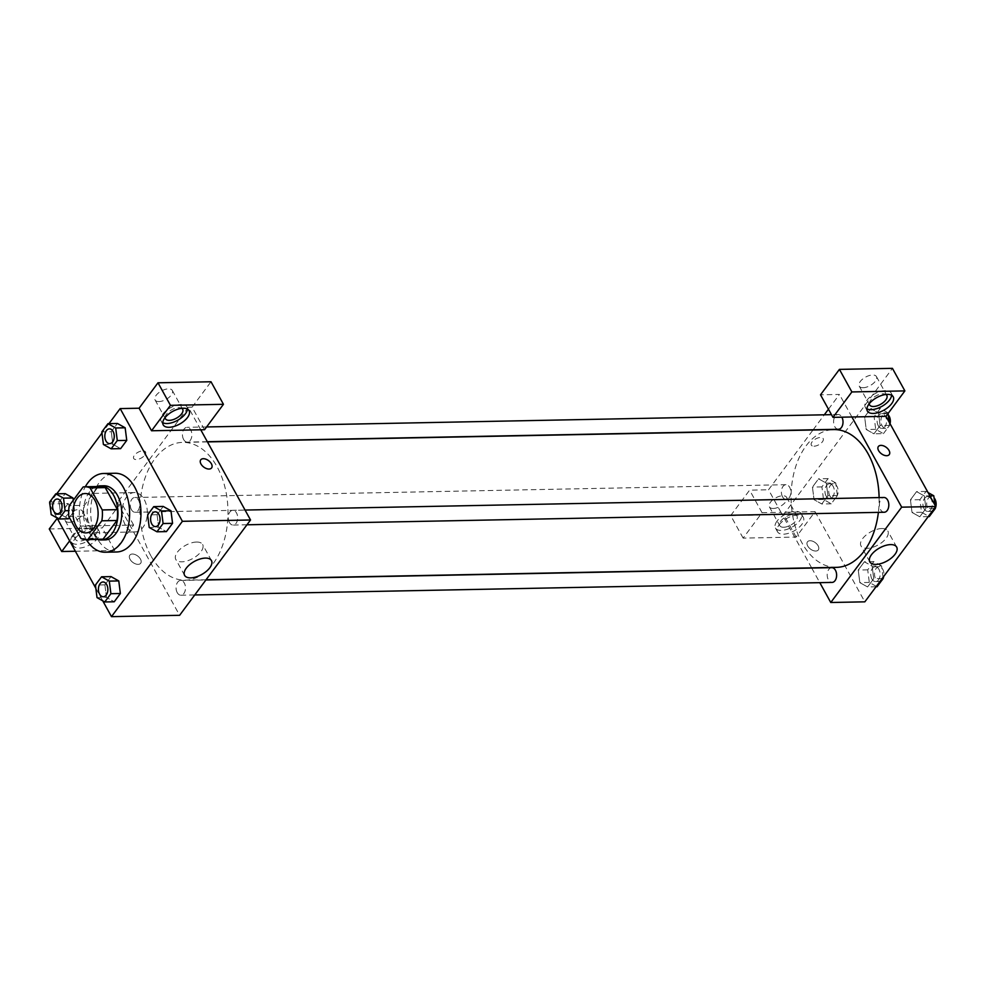 <?xml version="1.0" encoding="UTF-8"?>
<svg xmlns="http://www.w3.org/2000/svg" width="985" height="985" viewBox="0 0 985 985"><rect width="100%" height="100%" fill="white"/><g stroke="black" fill="none" stroke-linecap="round" stroke-linejoin="round"><path stroke-width="0.74" stroke-dasharray="4.92 3.69" d="M125.292 524.956A19.688 12.571 88.9 0 1 123.211 504.074A19.688 12.571 88.9 0 1 134.366 492.562A19.688 12.571 88.9 0 1 147.319 512.003A19.688 12.571 88.9 0 1 135.142 531.937A19.688 12.571 88.9 0 1 125.292 524.956M83.134 486.984L98.278 486.688L84.415 505.33L69.27 505.637M68.815 516.497L83.959 516.189L96.124 538.241L80.979 538.536M83.959 516.189A26.435 16.893 88.9 0 1 84.415 505.33M98.278 486.688A26.435 16.893 88.9 0 1 100.162 486.479M101.196 539.349A26.435 16.893 88.9 0 1 96.124 538.241M96.456 486.553A27.063 17.287 -91.1 0 0 89.266 492.254A27.063 17.287 -91.1 0 0 83.996 519.6A27.063 17.287 -91.1 0 0 97.49 539.423M105.001 539.903A27.063 17.287 88.9 0 1 91.47 530.324A27.063 17.287 88.9 0 1 93.058 492.18A27.063 17.287 88.9 0 1 103.93 485.777M86.348 539.645A39.375 25.154 88.9 0 1 85.56 538.266A39.375 25.154 88.9 0 1 85.313 486.775M116.599 551.982A39.375 25.154 88.9 0 1 96.912 538.044A39.375 25.154 88.9 0 1 92.75 496.28A39.375 25.154 88.9 0 1 115.048 473.256M74.564 510.55L69.381 517.519L74.564 510.55L73.272 500.257L74.564 510.55L68.691 510.661M49.619 502.079L59.088 501.894L65.232 493.633L59.088 501.894L60.676 514.478L68.421 518.787L60.688 514.478L51.22 514.663M72.964 497.967L65.232 493.657M106.466 597.439L104.89 584.856L111.034 576.607L104.89 584.856L106.478 597.439L114.223 601.749L106.478 597.439L97.022 597.624M118.766 580.928L111.022 576.619M125.157 427.798L126.745 440.381M103.413 444.494L112.881 444.309L111.293 431.725L112.881 444.309L120.613 448.643L112.881 444.333M111.28 431.725L117.424 423.476L111.28 431.725L101.824 431.91M108.978 423.636L101.96 433.068M56.773 493.805L49.767 503.224M50.038 505.354L56.945 517.864M95.841 588.316L102.748 600.825M158.671 527.283L157.083 514.699L163.227 506.438L157.083 514.699L158.683 527.283L166.416 531.592L158.683 527.283L149.215 527.467M170.959 510.759L163.214 506.45M200.743 459.835L200.743 459.835A6.772 4.014 36.6 0 0 202.159 465.634A6.772 4.014 36.6 0 0 209.029 469.045A6.772 4.014 36.6 0 0 211.603 467.912L211.603 467.912M187.446 409.058A14.763 7.227 151.1 0 0 186.99 406.867A14.763 7.227 151.1 0 0 176.032 405.352A14.763 7.227 151.1 0 0 162.71 414.217A14.763 7.227 151.1 0 0 161.146 421.137A14.763 7.227 151.1 0 0 162.759 422.688M165.135 417.517A9.838 4.814 -28.9 0 1 169.715 411.065A9.838 4.814 -28.9 0 1 178.79 407.642A9.838 4.814 -28.9 0 1 181.806 408.319M158.967 401.572A9.838 4.814 -28.9 0 1 155.076 399.972A9.838 4.814 -28.9 0 1 161.368 390.996A9.838 4.814 -28.9 0 1 172.313 390.454A9.838 4.814 -28.9 0 1 169.014 397.398A9.838 4.814 -28.9 0 1 158.967 401.572M204.548 429.719L192.1 407.174L211.012 381.761M200.755 429.792L188.307 407.248L192.1 407.174M196.544 542.033A15.329 7.498 151.1 0 0 180.908 548.522A15.329 7.498 151.1 0 0 175.761 559.332A15.329 7.498 151.1 0 0 192.801 558.495A15.329 7.498 151.1 0 0 202.602 544.52A15.329 7.498 151.1 0 0 196.544 542.033M132.409 554.038A6.772 4.014 36.6 0 0 129.823 555.171A6.772 4.014 36.6 0 0 132.864 562.435A6.772 4.014 36.6 0 0 140.683 563.248A6.772 4.014 36.6 0 0 139.267 557.448A6.772 4.014 36.6 0 0 132.409 554.038A6.772 4.014 -143.4 0 1 139.267 557.448A6.772 4.014 -143.4 0 1 140.683 563.248A6.772 4.014 -143.4 0 1 132.864 562.423A6.772 4.014 -143.4 0 1 129.823 555.171A6.772 4.014 -143.4 0 1 132.409 554.038M75.377 551.255L114.716 550.48L133.628 525.054L80.622 526.101L68.174 503.557L49.25 503.926M114.716 550.48L102.268 527.935L121.18 502.51L117.387 502.584L179.615 615.305M74.959 538.733A14.763 7.227 -28.9 0 1 88.268 529.856A14.763 7.227 -28.9 0 1 99.239 531.371A14.763 7.227 -28.9 0 1 89.807 544.84A14.763 7.227 -28.9 0 1 73.382 545.641A14.763 7.227 -28.9 0 1 74.959 538.733M80.622 526.101L69.639 540.863M72.878 534.978A14.763 7.227 151.1 0 0 71.314 541.885A14.763 7.227 151.1 0 0 87.727 541.073A14.763 7.227 151.1 0 0 97.158 527.615A14.763 7.227 151.1 0 0 86.2 526.101A14.763 7.227 151.1 0 0 72.878 534.978M88.97 528.403A9.838 4.814 -28.9 0 1 92.849 529.992A9.838 4.814 -28.9 0 1 89.549 536.936A9.838 4.814 -28.9 0 1 79.514 541.11A9.838 4.814 -28.9 0 1 75.623 539.509A9.838 4.814 -28.9 0 1 78.923 532.565A9.838 4.814 -28.9 0 1 88.97 528.403M69.135 522.321A9.838 4.814 -28.9 0 1 65.244 520.72A9.838 4.814 -28.9 0 1 71.536 511.744A9.838 4.814 -28.9 0 1 82.481 511.203A9.838 4.814 -28.9 0 1 79.182 518.147A9.838 4.814 -28.9 0 1 69.135 522.321M68.174 503.557L57.192 518.319M133.628 525.054L121.18 502.51M49.262 528.97L102.268 527.935M144.807 455.082A6.772 3.312 151.1 0 0 145.521 451.906A6.772 3.312 151.1 0 0 137.999 452.275A6.772 3.312 151.1 0 0 133.677 458.444A6.772 3.312 151.1 0 0 138.7 459.145A6.772 3.312 151.1 0 0 144.807 455.082A6.772 3.312 -28.9 0 1 138.7 459.145A6.772 3.312 -28.9 0 1 133.677 458.456A6.772 3.312 -28.9 0 1 137.999 452.287A6.772 3.312 -28.9 0 1 145.534 451.906A6.772 3.312 -28.9 0 1 144.807 455.082M188.307 407.248L117.387 502.584M183.616 439.482A7.387 4.716 88.9 0 1 182.841 431.652A7.387 4.716 88.9 0 1 187.015 427.33A7.387 4.716 88.9 0 1 191.878 434.619A7.387 4.716 88.9 0 1 187.31 442.093A7.387 4.716 88.9 0 1 183.616 439.482M131.424 509.651A7.387 4.716 88.9 0 1 130.636 501.821A7.387 4.716 88.9 0 1 134.822 497.499A7.387 4.716 88.9 0 1 139.685 504.788A7.387 4.716 88.9 0 1 135.117 512.262A7.387 4.716 88.9 0 1 131.424 509.651M229.419 522.444A7.387 4.716 88.9 0 1 228.631 514.613A7.387 4.716 88.9 0 1 232.817 510.304A7.387 4.716 88.9 0 1 237.68 517.593A7.387 4.716 88.9 0 1 233.113 525.067A7.387 4.716 88.9 0 1 229.419 522.444M177.226 592.613A7.387 4.716 88.9 0 1 176.438 584.782A7.387 4.716 88.9 0 1 180.624 580.461A7.387 4.716 88.9 0 1 185.488 587.75A7.387 4.716 88.9 0 1 180.908 595.223A7.387 4.716 88.9 0 1 177.226 592.613M150.865 555.774A68.901 44.017 88.9 0 1 143.588 482.675A68.901 44.017 88.9 0 1 182.607 442.388A68.901 44.017 88.9 0 1 227.978 510.415A68.901 44.017 88.9 0 1 185.315 580.165A68.901 44.017 88.9 0 1 150.865 555.774M836.462 567.36A68.901 44.017 88.9 0 1 802.012 542.957A68.901 44.017 88.9 0 1 794.723 469.87A68.901 44.017 88.9 0 1 833.753 429.583M879.112 497.585A68.901 44.017 88.9 0 1 878.386 512.372M831.759 567.655A7.387 4.716 -91.1 0 0 827.585 571.977A7.387 4.716 -91.1 0 0 828.36 579.808A7.387 4.716 -91.1 0 0 832.054 582.418M838.444 429.288A7.387 4.716 88.9 0 1 834.763 426.677A7.387 4.716 88.9 0 1 833.975 418.847A7.387 4.716 88.9 0 1 838.161 414.525A7.387 4.716 88.9 0 1 841.88 417.184M782.558 496.834A7.387 4.716 88.9 0 1 781.782 489.003A7.387 4.716 88.9 0 1 785.968 484.694A7.387 4.716 88.9 0 1 790.82 491.983A7.387 4.716 88.9 0 1 786.252 499.457A7.387 4.716 88.9 0 1 782.558 496.834M884.247 512.249A7.387 4.716 88.9 0 1 880.553 509.639A7.387 4.716 88.9 0 1 879.777 501.808A7.387 4.716 88.9 0 1 883.964 497.487M811.628 567.852L780.982 512.323L762.045 512.692L743.133 538.118L796.139 537.071L815.051 511.646L780.982 512.323L768.534 489.779L813.007 429.989M813.154 429.78L824.31 414.796M828.471 409.206L839.454 394.443L820.517 394.813M811.738 568.049L819.803 582.652M851.902 416.987L839.454 394.443M813.992 446.217A6.772 3.312 151.1 0 0 820.899 443.348A6.772 3.312 151.1 0 0 823.164 438.584A6.772 3.312 151.1 0 0 815.642 438.953A6.772 3.312 151.1 0 0 811.32 445.121A6.772 3.312 151.1 0 0 813.992 446.217A6.772 3.312 -28.9 0 1 811.32 445.121A6.772 3.312 -28.9 0 1 815.642 438.953A6.772 3.312 -28.9 0 1 823.164 438.584A6.772 3.312 -28.9 0 1 820.899 443.348A6.772 3.312 -28.9 0 1 813.992 446.217M863.106 387.721A9.838 4.814 151.1 0 0 873.153 383.547A9.838 4.814 151.1 0 0 876.453 376.602A9.838 4.814 151.1 0 0 865.507 377.144A9.838 4.814 151.1 0 0 859.216 386.12A9.838 4.814 151.1 0 0 863.106 387.721M773.274 508.469A9.838 4.814 151.1 0 0 783.321 504.295A9.838 4.814 151.1 0 0 786.621 497.351A9.838 4.814 151.1 0 0 775.675 497.893A9.838 4.814 151.1 0 0 769.383 506.869A9.838 4.814 151.1 0 0 773.274 508.469M743.133 538.118L730.698 515.574L783.691 514.527L892.435 368.353M730.698 515.574L749.61 490.148L768.534 489.779M869.275 403.665A9.838 4.814 -28.9 0 1 873.855 397.214A9.838 4.814 -28.9 0 1 882.929 393.791A9.838 4.814 -28.9 0 1 885.946 394.468M891.585 395.207A14.763 7.227 151.1 0 0 891.13 393.015A14.763 7.227 151.1 0 0 880.171 391.501A14.763 7.227 151.1 0 0 866.849 400.366A14.763 7.227 151.1 0 0 865.286 407.285A14.763 7.227 151.1 0 0 866.899 408.837M783.654 527.258A9.838 4.814 -28.9 0 1 779.763 525.658A9.838 4.814 -28.9 0 1 786.055 516.682A9.838 4.814 -28.9 0 1 797 516.14A9.838 4.814 -28.9 0 1 793.701 523.084A9.838 4.814 -28.9 0 1 783.654 527.258M777.017 521.127A14.763 7.227 151.1 0 0 775.454 528.034A14.763 7.227 151.1 0 0 791.866 527.221A14.763 7.227 151.1 0 0 801.297 513.764A14.763 7.227 151.1 0 0 790.339 512.249A14.763 7.227 151.1 0 0 777.017 521.127M779.098 524.882A14.763 7.227 -28.9 0 1 792.42 516.005A14.763 7.227 -28.9 0 1 803.378 517.519A14.763 7.227 -28.9 0 1 793.947 530.989A14.763 7.227 -28.9 0 1 777.522 531.789A14.763 7.227 -28.9 0 1 779.098 524.882M796.139 537.071L783.691 514.527M762.045 512.692L749.61 490.148M888.076 413.491L887.978 412.789L878.521 412.986L870.777 408.664L864.633 416.914L866.221 429.497L873.978 433.806M887.978 412.789L880.245 408.467L874.101 416.729L875.702 429.3L883.434 433.634L873.966 433.819L880.11 425.557L878.521 412.986L870.777 408.652L864.633 416.914L866.234 429.497L873.966 433.819L880.11 425.557L878.534 412.974M924.312 495.947L916.579 491.638L910.436 499.875L912.024 512.459L919.768 516.768L925.912 508.531L924.324 495.947L916.579 491.613L910.436 499.875L912.036 512.459L919.768 516.78L925.912 508.531L924.312 495.947L929.865 495.837M883.04 577.358L881.587 565.919L872.119 566.104L864.374 561.795M881.587 565.919L873.843 561.598L864.387 561.782L858.243 570.044L859.843 582.627L867.576 586.949L873.72 578.688L872.119 566.104L864.387 561.782L858.243 570.044L859.831 582.627L867.576 586.937L873.72 578.688L872.131 566.104M835.785 482.958L828.053 478.636L821.909 486.885L823.497 499.469L831.241 503.791L837.385 495.541L835.785 482.958L826.317 483.142L818.584 478.833L812.44 487.07L814.029 499.654L821.786 503.963M831.241 503.791L821.773 503.988L827.917 495.726L826.317 483.142L818.584 478.821L812.44 487.07L814.041 499.654L821.773 503.988L827.917 495.726L826.329 483.142M815.051 511.646L864.83 601.835M881.76 528.551A15.329 7.498 151.1 0 0 866.111 535.04A15.329 7.498 151.1 0 0 860.976 545.85A15.329 7.498 151.1 0 0 878.017 545.013A15.329 7.498 151.1 0 0 887.805 531.038A15.329 7.498 151.1 0 0 881.76 528.551M810.039 540.716A6.772 4.014 36.6 0 0 807.466 541.836A6.772 4.014 36.6 0 0 810.495 549.101A6.772 4.014 36.6 0 0 818.326 549.913A6.772 4.014 36.6 0 0 816.91 544.126A6.772 4.014 36.6 0 0 810.039 540.716A6.772 4.014 -143.4 0 1 816.91 544.114A6.772 4.014 -143.4 0 1 818.326 549.913A6.772 4.014 -143.4 0 1 810.507 549.101A6.772 4.014 -143.4 0 1 807.466 541.836A6.772 4.014 -143.4 0 1 810.052 540.703M878.386 446.5L878.386 446.513A6.772 4.014 36.6 0 0 879.802 452.3A6.772 4.014 36.6 0 0 886.66 455.71A6.772 4.014 36.6 0 0 889.246 454.59L889.246 454.59M873.843 561.598L867.711 569.847L869.299 582.431L877.044 586.764M871.897 578.946A7.387 4.716 88.9 0 1 871.122 571.115A7.387 4.716 88.9 0 1 875.296 566.794A7.387 4.716 88.9 0 1 880.159 574.083A7.387 4.716 88.9 0 1 875.591 581.556A7.387 4.716 88.9 0 1 871.897 578.946M867.711 569.847L858.243 570.044M869.299 582.431L859.843 582.627M876.022 586.777L867.576 586.949M882.166 578.527L873.72 578.688M881.784 580.374A7.387 4.716 88.9 0 1 879.371 581.482A7.387 4.716 88.9 0 1 875.677 578.872A7.387 4.716 88.9 0 1 874.902 571.041A7.387 4.716 88.9 0 1 879.088 566.72A7.387 4.716 88.9 0 1 883.73 576.422M883.151 578.306A7.387 4.716 88.9 0 1 882.819 578.983M928.055 492.562L926.048 491.429L919.904 499.69L921.492 512.274L929.237 516.596M935.233 507.189L934.962 505.071M924.09 508.777A7.387 4.716 88.9 0 1 923.314 500.946A7.387 4.716 88.9 0 1 927.488 496.637A7.387 4.716 88.9 0 1 932.352 503.926A7.387 4.716 88.9 0 1 927.784 511.4A7.387 4.716 88.9 0 1 924.09 508.777M926.048 491.429L916.579 491.613M919.904 499.69L910.436 499.875M921.492 512.274L912.036 512.459M928.227 516.62L919.768 516.78M934.359 508.358L925.912 508.531M933.989 510.218A7.387 4.716 88.9 0 1 931.576 511.326A7.387 4.716 88.9 0 1 927.882 508.703A7.387 4.716 88.9 0 1 927.094 500.873A7.387 4.716 88.9 0 1 931.281 496.563A7.387 4.716 88.9 0 1 934.051 497.881M935.356 508.137A7.387 4.716 88.9 0 1 935.024 508.826M826.095 495.984A7.387 4.716 88.9 0 1 825.319 488.154A7.387 4.716 88.9 0 1 829.493 483.832A7.387 4.716 88.9 0 1 834.357 491.121A7.387 4.716 88.9 0 1 829.789 498.595A7.387 4.716 88.9 0 1 826.095 495.984M828.053 478.636L818.584 478.821M821.909 486.885L812.44 487.07M823.497 499.469L814.041 499.654M837.385 495.541L827.917 495.726M829.887 495.911A7.387 4.716 88.9 0 1 829.099 488.08A7.387 4.716 88.9 0 1 833.285 483.758A7.387 4.716 88.9 0 1 838.149 491.047A7.387 4.716 88.9 0 1 833.581 498.521A7.387 4.716 88.9 0 1 829.887 495.911M883.434 433.634L889.578 425.372L889.159 422.109M878.3 425.815A7.387 4.716 88.9 0 1 877.512 417.985A7.387 4.716 88.9 0 1 881.698 413.663A7.387 4.716 88.9 0 1 886.549 420.952A7.387 4.716 88.9 0 1 881.981 428.426A7.387 4.716 88.9 0 1 878.3 425.815M880.245 408.467L870.777 408.652M874.101 416.729L864.633 416.914M875.702 429.3L866.234 429.497M889.578 425.372L880.11 425.557M890.046 423.698A7.387 4.716 88.9 0 1 885.774 428.352A7.387 4.716 88.9 0 1 882.08 425.742A7.387 4.716 88.9 0 1 881.304 417.911A7.387 4.716 88.9 0 1 885.478 413.589A7.387 4.716 88.9 0 1 888.248 414.919M103.29 596.75A7.387 4.716 88.9 0 1 99.608 594.14A7.387 4.716 88.9 0 1 98.832 586.321A7.387 4.716 88.9 0 1 102.994 581.987M104.89 584.856L95.422 585.041M155.482 526.593A7.387 4.716 88.9 0 1 151.813 523.971A7.387 4.716 88.9 0 1 151.025 516.152A7.387 4.716 88.9 0 1 155.199 511.831M157.083 514.699L147.615 514.884M57.487 513.788A7.387 4.716 88.9 0 1 53.818 511.178A7.387 4.716 88.9 0 1 53.03 503.347A7.387 4.716 88.9 0 1 57.204 499.026M59.088 501.894L60.688 514.478M109.692 443.619A7.387 4.716 88.9 0 1 106.011 441.009A7.387 4.716 88.9 0 1 105.223 433.191A7.387 4.716 88.9 0 1 109.397 428.857M85.929 532.897L135.142 531.937M85.153 493.534L134.366 492.562M189.071 410.622L186.99 406.867M163.214 424.892L161.146 421.137M155.076 399.972L165.443 418.76M172.313 390.454L182.681 409.243M211.455 560.576L202.602 544.52M184.626 575.388L175.761 559.332M99.239 531.371L97.158 527.615M73.382 545.641L71.314 541.885M65.244 520.72L75.623 539.509M82.481 511.203L92.849 529.992M207.441 441.908L182.607 442.388M206.062 579.759L185.315 580.165M180.908 595.223L194.759 594.952M180.624 580.461L205.914 579.968M838.161 414.525L831.475 414.66M206.604 426.948L187.015 427.33M207.33 441.699L187.31 442.093M785.968 484.694L134.822 497.499M786.252 499.457L135.117 512.262M245.068 510.058L232.817 510.304M246.952 524.783L233.113 525.067M859.216 386.12L869.595 404.909M876.453 376.602L886.82 395.391M893.21 396.77L891.13 393.015M867.354 411.04L865.286 407.285M769.383 506.869L779.763 525.658M786.621 497.351L797 516.14M803.378 517.519L801.297 513.764M777.522 531.789L775.454 528.034M896.67 547.094L887.805 531.038M869.841 561.906L860.976 545.85M879.088 566.72L875.296 566.794M879.371 581.482L875.591 581.556M931.281 496.563L927.488 496.637M931.576 511.326L927.784 511.4M833.285 483.758L829.493 483.832M833.581 498.521L829.789 498.595M885.478 413.589L881.698 413.663M885.774 428.352L881.981 428.426"/><path stroke-width="1.48" d="M76.079 525.928A19.688 12.571 88.9 0 1 73.998 505.046A19.688 12.571 88.9 0 1 85.153 493.534A19.688 12.571 88.9 0 1 98.106 512.963A19.688 12.571 88.9 0 1 85.929 532.897A19.688 12.571 88.9 0 1 76.079 525.928M87.936 539.448L101.812 520.806A26.435 16.893 88.9 0 0 102.255 509.947L90.091 487.895A26.435 16.893 88.9 0 0 85.018 486.787A26.435 16.893 88.9 0 0 83.134 486.984L69.27 505.637A26.435 16.893 88.9 0 0 68.815 516.497L80.979 538.536A26.435 16.893 88.9 0 0 86.052 539.645A26.435 16.893 88.9 0 0 87.936 539.448L103.08 539.152L116.944 520.499L101.812 520.806M85.018 486.787L100.162 486.479A26.435 16.893 88.9 0 1 105.235 487.6L90.091 487.895M116.944 520.499A26.435 16.893 88.9 0 0 117.4 509.639L105.235 487.6M103.08 539.152A26.435 16.893 88.9 0 1 101.196 539.349L86.052 539.645M97.49 539.423A27.063 17.287 -91.1 0 0 101.209 539.977A27.063 17.287 -91.1 0 0 117.966 512.582A27.063 17.287 -91.1 0 0 100.15 485.851A27.063 17.287 -91.1 0 0 96.456 486.553M100.15 485.851L103.93 485.777A27.063 17.287 88.9 0 1 121.758 512.508A27.063 17.287 88.9 0 1 105.001 539.903L101.209 539.977M117.4 509.639L102.255 509.947M85.313 486.775A39.375 25.154 88.9 0 1 103.696 473.477A39.375 25.154 88.9 0 1 129.614 512.348A39.375 25.154 88.9 0 1 105.235 552.216A39.375 25.154 88.9 0 1 86.348 539.645M103.696 473.477L115.048 473.256A39.375 25.154 88.9 0 1 140.966 512.126A39.375 25.154 88.9 0 1 116.599 551.982L105.235 552.216M68.421 518.799L69.381 517.519L68.421 518.799L58.952 518.984L65.096 510.735L63.508 498.151L55.763 493.83L49.619 502.079L51.22 514.663L58.952 518.984M55.763 493.83L65.232 493.633L72.964 497.967L73.259 500.269L72.976 497.967L63.508 498.151M104.755 601.958L114.223 601.773L120.367 593.512L118.779 580.928L109.298 581.113L101.566 576.791L95.422 585.041L97.022 597.624L104.755 601.958L110.899 593.696L109.298 581.113M120.613 448.643L126.757 440.381L120.613 448.643L111.157 448.828L117.289 440.566L115.701 427.983L107.956 423.661L101.824 431.91L103.413 444.494L111.157 448.828M117.289 440.566L126.757 440.381L125.157 427.798L117.424 423.476L125.169 427.785L115.701 427.983M102.748 600.825L111.477 616.647L182.397 521.311L120.17 408.59L108.978 423.636M101.96 433.068L56.773 493.805M49.767 503.224L50.038 505.354M56.945 517.864L95.841 588.316M156.947 531.789L166.416 531.604L172.56 523.343L170.971 510.759L161.503 510.956L153.758 506.622L147.615 514.884L149.215 527.467L156.947 531.789L163.091 523.54L161.503 510.956M209.029 469.045A6.772 4.014 -143.4 0 1 202.159 465.634A6.772 4.014 -143.4 0 1 200.743 459.835A6.772 4.014 -143.4 0 1 208.574 460.648A6.772 4.014 -143.4 0 1 211.603 467.912A6.772 4.014 -143.4 0 1 209.029 469.045M151.542 430.765L204.548 429.719L223.447 404.306L170.454 405.34L151.542 430.765L139.094 408.221L120.17 408.59M111.477 616.647L179.615 615.305L250.535 519.981L182.397 521.311M250.535 519.981L200.755 429.792M211.603 467.912A6.772 4.014 36.6 0 0 208.574 460.66A6.772 4.014 36.6 0 0 200.743 459.835M164.778 417.985A14.763 7.227 -28.9 0 1 178.1 409.107A14.763 7.227 -28.9 0 1 189.071 410.622A14.763 7.227 -28.9 0 1 179.627 424.079A14.763 7.227 -28.9 0 1 163.214 424.892A14.763 7.227 -28.9 0 1 164.778 417.985M162.759 422.688A14.763 7.227 151.1 0 0 177.559 420.324A14.763 7.227 151.1 0 0 187.446 409.058M181.806 408.319A9.838 4.814 -28.9 0 1 182.681 409.243A9.838 4.814 -28.9 0 1 179.381 416.187A9.838 4.814 -28.9 0 1 169.334 420.349A9.838 4.814 -28.9 0 1 165.443 418.76A9.838 4.814 -28.9 0 1 165.135 417.517M170.454 405.34L158.006 382.796L139.094 408.221M223.447 404.306L211.012 381.761L158.006 382.796M205.409 558.089A15.329 7.498 -28.9 0 1 211.455 560.576A15.329 7.498 -28.9 0 1 201.666 574.538A15.329 7.498 -28.9 0 1 184.626 575.388A15.329 7.498 -28.9 0 1 189.76 564.577A15.329 7.498 -28.9 0 1 205.409 558.089M69.639 540.863L61.71 551.514L75.377 551.255M57.192 518.319L49.262 528.97L61.71 551.514M207.441 441.908L833.753 429.583A68.901 44.017 88.9 0 1 879.112 497.585M878.386 512.372A68.901 44.017 88.9 0 1 836.462 567.36L206.062 579.759M194.759 594.952L832.054 582.418A7.387 4.716 -91.1 0 0 836.24 578.096A7.387 4.716 -91.1 0 0 835.452 570.266A7.387 4.716 -91.1 0 0 831.759 567.655L205.914 579.968M841.88 417.184A7.387 4.716 88.9 0 1 842.618 425.003A7.387 4.716 88.9 0 1 838.444 429.288L207.33 441.699M245.068 510.058L883.964 497.487A7.387 4.716 88.9 0 1 888.815 504.776A7.387 4.716 88.9 0 1 884.247 512.249L246.952 524.783M824.31 414.796L828.471 409.206M819.803 582.652L830.761 602.5L901.681 507.164L851.902 416.987L832.965 417.357L851.877 391.944L904.883 390.897L885.971 416.323L851.902 416.987M832.965 417.357L820.517 394.813L839.429 369.387L892.435 368.353L904.883 390.897M885.946 394.468A9.838 4.814 -28.9 0 1 886.82 395.391A9.838 4.814 -28.9 0 1 883.52 402.336A9.838 4.814 -28.9 0 1 873.473 406.497A9.838 4.814 -28.9 0 1 869.595 404.909A9.838 4.814 -28.9 0 1 869.275 403.665M866.899 408.837A14.763 7.227 151.1 0 0 881.698 406.473A14.763 7.227 151.1 0 0 891.585 395.207M868.93 404.133A14.763 7.227 -28.9 0 1 882.24 395.256A14.763 7.227 -28.9 0 1 893.21 396.77A14.763 7.227 -28.9 0 1 883.779 410.228A14.763 7.227 -28.9 0 1 867.354 411.04A14.763 7.227 -28.9 0 1 868.93 404.133M851.877 391.944L839.429 369.387M830.761 602.5L864.83 601.835L935.75 506.499L885.971 416.323M890.612 544.606A15.329 7.498 -28.9 0 1 896.67 547.094A15.329 7.498 -28.9 0 1 886.882 561.068A15.329 7.498 -28.9 0 1 869.841 561.906A15.329 7.498 -28.9 0 1 874.975 551.095A15.329 7.498 -28.9 0 1 890.612 544.606M935.75 506.499L901.681 507.164M886.672 455.71A6.772 4.014 -143.4 0 1 879.802 452.3A6.772 4.014 -143.4 0 1 878.386 446.5A6.772 4.014 -143.4 0 1 886.217 447.325A6.772 4.014 -143.4 0 1 889.246 454.577A6.772 4.014 -143.4 0 1 886.672 455.71M889.246 454.59A6.772 4.014 36.6 0 0 886.217 447.325A6.772 4.014 36.6 0 0 878.386 446.513M876.022 586.777L877.044 586.764L883.176 578.503L883.04 577.358M883.176 578.503L882.166 578.527M883.73 576.422A7.387 4.716 88.9 0 1 883.151 578.306M882.819 578.983A7.387 4.716 88.9 0 1 881.784 580.374M934.962 505.071L933.78 495.763L928.055 492.562M928.227 516.62L929.237 516.596L935.381 508.346L935.233 507.189M933.78 495.763L929.865 495.837M935.381 508.346L934.359 508.358M934.051 497.881A7.387 4.716 88.9 0 1 935.356 508.137M935.024 508.826A7.387 4.716 88.9 0 1 933.989 510.218M889.159 422.109L888.076 413.491M888.248 414.919A7.387 4.716 88.9 0 1 890.046 423.698M103.019 581.987L102.982 581.987A7.387 4.716 88.9 0 1 103.019 581.987A7.387 4.716 88.9 0 1 107.87 589.276A7.387 4.716 88.9 0 1 103.302 596.75A7.387 4.716 88.9 0 1 103.29 596.75A7.387 4.716 88.9 0 1 99.583 594.14A7.387 4.716 88.9 0 1 98.808 586.309A7.387 4.716 88.9 0 1 102.982 581.987A7.387 4.716 88.9 0 1 107.845 589.276A7.387 4.716 88.9 0 1 103.277 596.75L103.277 596.75M114.223 601.773L120.367 593.512L118.766 580.928L111.034 576.607L101.566 576.791M120.367 593.512L110.899 593.696M155.211 511.831L155.174 511.831A7.387 4.716 88.9 0 1 155.211 511.831A7.387 4.716 88.9 0 1 160.075 519.12A7.387 4.716 88.9 0 1 155.507 526.593A7.387 4.716 88.9 0 1 155.482 526.593L155.47 526.593A7.387 4.716 88.9 0 1 151.776 523.971A7.387 4.716 88.9 0 1 151 516.14A7.387 4.716 88.9 0 1 155.174 511.831A7.387 4.716 88.9 0 1 160.038 519.12A7.387 4.716 88.9 0 1 155.47 526.593M166.416 531.604L172.56 523.343L170.959 510.759L163.227 506.438L153.758 506.622M172.56 523.343L163.091 523.54M57.216 499.026L57.192 499.026A7.387 4.716 88.9 0 1 57.216 499.026A7.387 4.716 88.9 0 1 62.08 506.315A7.387 4.716 88.9 0 1 57.512 513.788A7.387 4.716 88.9 0 1 57.487 513.788A7.387 4.716 88.9 0 1 53.781 511.178A7.387 4.716 88.9 0 1 53.005 503.347A7.387 4.716 88.9 0 1 57.192 499.026A7.387 4.716 88.9 0 1 62.043 506.315A7.387 4.716 88.9 0 1 57.475 513.788L57.475 513.788M68.691 510.661L65.096 510.735M109.409 428.857L109.384 428.857A7.387 4.716 88.9 0 1 109.409 428.857A7.387 4.716 88.9 0 1 114.272 436.146A7.387 4.716 88.9 0 1 109.704 443.619A7.387 4.716 88.9 0 1 109.692 443.619L109.667 443.619A7.387 4.716 88.9 0 1 105.986 441.009A7.387 4.716 88.9 0 1 105.198 433.178A7.387 4.716 88.9 0 1 109.384 428.857A7.387 4.716 88.9 0 1 114.235 436.146A7.387 4.716 88.9 0 1 109.667 443.619M117.424 423.476L107.956 423.661M831.475 414.66L206.604 426.948"/></g></svg>
